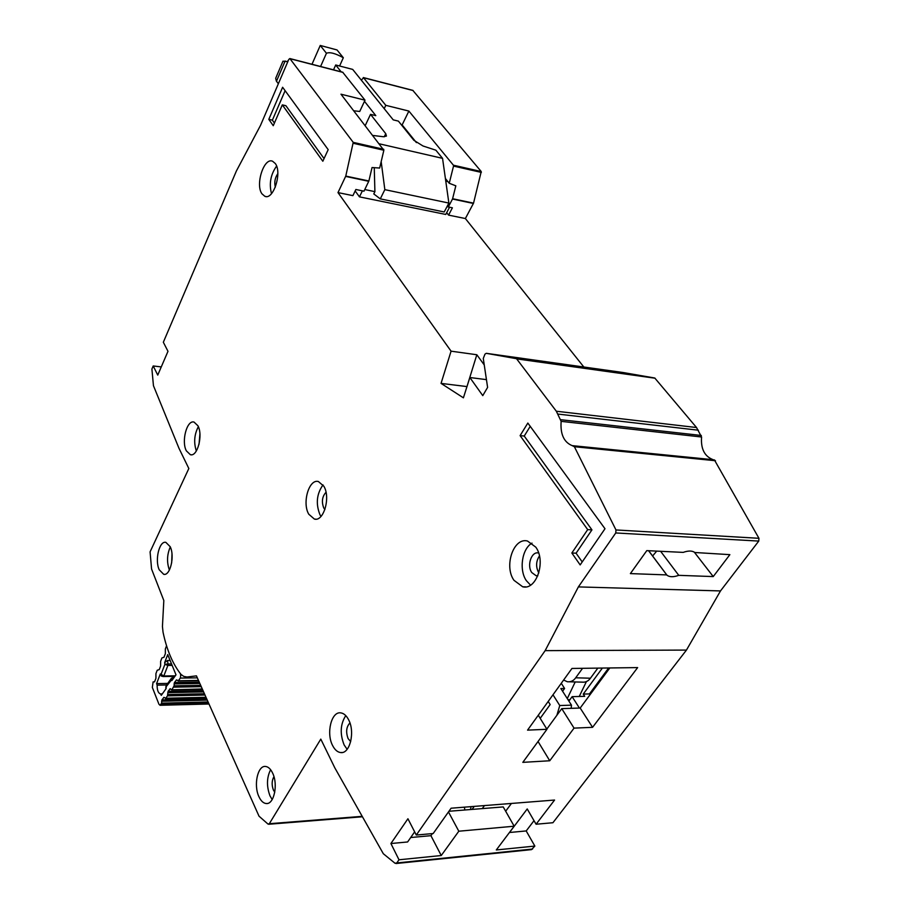<?xml version="1.0" encoding="UTF-8"?>
<svg xmlns="http://www.w3.org/2000/svg" width="909" height="909" viewBox="0 0 909 909"><rect width="100%" height="100%" fill="white"/><g stroke="black" fill="none" stroke-linecap="round" stroke-linejoin="round"><path stroke-width="1.36" d="M200.684 685.352L174.085 685.829L174.403 682.568L176.585 679.898L178.369 680.773L180.437 677.875L180.698 675.114L181.63 675.103M160.507 693.953L162.291 693.919L160.507 693.953C158.223 693.147 157.098 690.204 157.132 685.136L166.608 684.966M166.552 645.799L165.347 648.946L165.358 653.673L163.972 657.264L161.916 657.934L160.62 661.343L160.609 666.047L159.245 669.615L157.212 670.24L155.928 673.603L155.928 678.284L154.575 681.807L153.178 681.898L154.541 681.875L153.178 681.898M180.38 673.637L180.698 675.114M169.528 660.491L167.495 660.502L164.654 662.604L167.722 654.605L175.994 674.819L171.915 680.511L171.153 679.727L171.471 678.171L173.483 677.421L166.12 686.75L166.211 685.522L166.131 688.567L161.257 695.362L160.632 693.965M157.132 685.136L156.598 683.602L160.291 673.978L161.234 675.989L162.37 676.341M208.093 701.975L161.575 703.157L160.075 705.293L158.939 704.214L152.337 687.431L153.121 681.886M161.575 703.157L161.893 699.941L163.995 697.351L165.745 698.248L167.461 695.874L168.097 691.306L170.244 688.704L171.596 689.817L202.298 688.977M174.085 685.829L172.006 689.579M164.654 662.604L164.904 664.32L168.017 663.979L167.881 665.445L164.904 664.32L161.098 674.228L163.734 676.148L162.859 676.501L160.291 673.978M156.598 683.602L167.722 683.409M548.207 701.441L550.161 704.555L540.207 718.337M561.273 683.284L564.591 688.465L562.58 691.238M590.009 694.749L589.464 693.919L583.248 694.078L584.703 696.328L572.125 696.669L579.431 708.054L561.739 708.634L546.82 729.075L556.887 715.281L559.774 705.532L571.477 705.157L571.193 708.327M571.477 705.157L560.864 688.545L564.591 688.465M552.99 694.794L559.774 705.532M586.407 681.591L579.238 696.476M569.92 699.68L568.011 699.737M567.273 698.578L575.215 681.955M569.534 681.807L582.067 682.136C585.51 682.489 588.293 681.182 590.441 678.216L575.692 677.796C573.556 680.796 570.772 682.114 567.352 681.75L563.614 680.034M575.692 677.796L582.567 668.32M597.849 668.115L590.441 678.216M287.812 61.698L282.972 61.176L275.677 78.299L276.37 81.117L278.37 83.73M449.546 207.229L445.762 214.444L359.464 196.867L355.158 190.947M379.519 143.861L442.547 158.348L435.865 150.19L423.015 145.997L413.868 140.293L398.392 121.113L393.222 119.863L352.692 69.414L335.705 64.982L333.523 69.845M320.582 66.505L326.445 53.267C329.774 51.847 335.398 53.347 343.318 57.744L339.602 65.993M384.246 136.804L385.757 133.68L370.531 114.352L375.803 115.636L364.475 101.319M341.125 71.811L335.705 64.982M370.531 114.352L365.27 125.499M373.008 135.464L383.45 136.748L386.439 136.077L385.757 133.68M359.464 196.867L362.384 190.833M381.178 161.597L384.837 189.651L380.28 198.878L373.792 193.935L374.906 191.651L364.782 189.538M447.023 206.616L452.398 207.82L448.569 215.115L446.671 212.706M311.992 64.278L320.252 45.45L337.057 49.961L343.318 57.744M320.252 45.45L326.445 53.267M287.335 61.096L287.994 61.267M374.258 167.676L374.906 191.651M442.547 158.348L448.876 203.071L444.217 211.967L380.28 198.878M447.887 181.584L445.774 181.118M384.837 189.651L448.876 203.071M171.653 562.989L171.994 554.16M199.048 444.228L199.912 433.82M274.768 792.216L273.404 790.046C271.575 785.001 271.757 780.536 273.95 776.65M350.692 741.608L348.113 738.608C345.704 732.018 346.306 726.802 349.931 722.962M324.922 509.483L323.752 507.972C321.411 501.711 322.172 496.484 326.013 492.28M348.556 719.655C355.317 731.825 349.908 754.163 340.67 752.561C337.489 752.175 334.796 749.823 332.592 745.505C326.013 733.211 331.421 711.213 340.727 712.872C343.772 713.27 346.386 715.531 348.556 719.655M345.772 715.622C340.318 724.098 339.773 733.881 344.147 744.971L347.136 749.3M535.776 547.138C546.298 561.148 536.458 590.509 522.709 586.794L513.96 580.306C503.756 566.102 513.562 537.162 527.504 541.025L535.776 547.138M532.015 543.127C521.959 548.65 518.789 569.943 526.379 580.692L530.549 585.123M275.325 163.552C282.347 172.619 273.348 200.412 264.849 196.31L261.951 193.822C255.122 184.652 263.974 157.166 272.586 161.234L275.325 163.552M323.797 486.156C330.842 497.28 323.718 521.902 314.4 519.084L308.787 514.233C301.936 502.995 308.98 478.691 318.4 481.531L323.797 486.156M323.002 484.906C316.627 493.917 315.628 503.916 320.025 514.88L321.002 516.414M197.912 425.753C203.241 435.127 197.446 457.091 190.356 454.693L186.368 450.864C181.175 441.41 186.902 419.708 194.049 422.083L197.912 425.753M170.199 546.707C174.948 556.172 170.21 576.113 163.7 574.318L159.245 569.807C154.61 560.262 159.302 540.571 165.858 542.355L170.199 546.707M272.689 773.229C278.302 784.603 273.961 804.692 266.223 803.533C263.315 803.238 260.86 800.909 258.872 796.545C253.395 785.058 257.736 765.264 265.53 766.457C268.325 766.764 270.712 769.025 272.689 773.229M270.621 769.707C266.678 777.536 266.462 786.228 269.962 795.795L272.177 799.556M660.616 551.297L678.762 575.34C673.489 577.204 669.558 577.158 666.967 575.204L648.571 550.706M652.56 556.058L656.707 551.104M539.446 555.922C535.924 561.376 535.696 567 538.753 572.795L538.844 572.931M537.844 575.761L536.117 575.727L531.776 572.556C526.606 565.512 531.526 551.081 538.514 552.99L538.639 553.024M275.325 187.129C274.154 182.243 274.984 177.755 277.824 173.664M269.325 823.713L267.962 824.043L259.008 816.168L196.446 675.853L186.97 677.012L183.72 676.376L181.027 674.444C172.801 664.172 166.813 650.083 163.041 632.187L162.438 626.494L163.825 600.542L151.564 569.023L150.087 551.854L188.833 468.51L178.993 448.33L153.451 385.7L151.905 369.02L153.212 365.975L157.746 375.099L167.983 351.317L163.336 342.238L236.385 170.994L260.519 125.362L288.778 59.437L289.846 58.551L353.226 142.361L345.772 176.085L337.989 192.594L451.069 351.169L441.047 383.393L463.408 397.824L469.851 377.519L482.77 395.631L487.599 387.404L483.281 358.453L484.974 354.135L486.258 353.317L516.528 358.703L556.331 411.232L561.137 421.356C560.205 434.116 563.887 442.217 572.17 445.637L574.386 446.717L615.972 529.947L615.757 532.958L578.374 586.907L545.15 650.639L416.288 835.041L407.925 818.759L390.904 843.529L398.994 859.789L396.79 862.948L395.017 863.255L383.314 853.721L334.819 767.855L320.797 739.108L269.325 823.713L362.202 816.339M268.803 119.34L282.619 87.264L328.183 149.644L322.831 161.234L282.301 104.865L273.257 125.715L268.803 119.34L272.37 120.158L285.119 90.684M520.107 435.616L527.834 423.06L604.996 528.731L580.169 564.921L571.841 553.002L587.691 529.617L520.107 435.616L524.243 436.047L530.231 426.344M609.825 667.956L580.181 708.031L592.577 727.325L574.045 728.12L549.74 760.765L522.823 762.356L546.957 729.291L527.55 730.132L571.954 668.456L637.641 667.592L592.577 727.325M666.649 574.908L630.38 573.602L646.799 550.627L683.182 552.388C688.374 550.57 692.249 550.604 694.817 552.502L729.87 554.649L713.235 576.579L678.762 575.34M694.283 552.127L713.235 576.579M416.288 835.041L433.184 833.519L451.103 808.215L554.57 800.045L536.083 824.236L552.922 822.725L686.454 650.083L545.15 650.639M511.426 803.454L505.665 811.226M534.015 820.668L526.197 830.94L509.506 832.496L527.22 808.953L536.083 824.236M526.197 830.94L534.856 846.074L496.303 849.96L514.176 826.213L458.806 831.212L441.251 855.528L398.994 859.789M412.788 90.343L481.236 171.54L473.544 203.15L465.374 218.535L583.839 367.009M486.258 353.317L623.108 372.52L654.719 378.008L516.528 358.703M561.137 421.356L701.578 437.002L696.521 427.525L654.775 378.03M701.578 437.002C700.691 448.864 704.555 456.432 713.167 459.704L573.386 445.899M686.454 650.083L720.496 590.93L758.754 541.082L758.947 538.298L714.429 459.954M396.017 863.527L531.47 849.631L534.856 846.074M720.496 590.93L578.374 586.907M473.419 203.468L452.489 199.037L448.319 206.979M465.374 218.535L448.569 215.115M481.35 172.415L453.523 166.086L449.239 183.266L455.829 185.822L452.602 198.719L473.544 203.15M361.35 80.185L363.509 77.72L385.791 105.33L408.88 111.068L453.409 165.199L481.236 171.54M464.374 807.169L464.851 809.999M432.4 833.587L430.923 835.678L410.709 837.519M448.932 811.271L503.222 806.919L514.176 826.213M408.88 111.068L402.13 124.919L416.413 142.611M445.399 178.505L449.239 183.266M453.523 166.086L453.409 165.199M384.212 108.648L385.791 105.33M402.13 124.919L401.164 124.544M337.989 192.594L352.908 195.64L355.862 189.492L363.998 191.174L368.884 180.982L372.042 167.529L379.667 168.04L383.859 150.246L340.977 94.195L365.009 100.172L359.737 111.466L353.862 110.796M451.069 351.169L476.827 354.749L484.247 364.929M469.851 377.519L486.44 379.632M153.212 365.975L161.279 366.906M448.467 811.93L458.806 831.212M484.463 805.579L482.281 808.601M472.066 809.419L474.248 806.385M470.464 809.544L471.078 806.635M538.048 741.505L549.74 760.765M561.739 708.634L574.045 728.12M572.125 696.669L568.886 701.1M583.248 694.078L602.394 668.058M589.464 693.919L608.644 667.979M466.942 386.677L476.827 354.749M414.652 831.86L407.607 841.973L390.904 843.529M365.009 100.172L342.682 72.22M170.301 546.957C166.972 554.547 166.665 562.251 169.392 570.068M198.344 426.685C194.276 434.491 193.606 442.592 196.344 450.989M276.597 166.097C270.643 174.448 268.939 183.629 271.496 193.64M538.287 715.224L546.957 729.291M441.047 383.393L466.737 386.552M430.923 835.678L441.251 855.528M282.301 104.865L285.903 105.717L324.058 158.598M274.404 123.067L272.37 120.158M571.841 553.002L576.079 553.195L582.214 561.944M587.691 529.617L591.941 529.867L576.079 553.195M524.243 436.047L591.941 529.867M171.358 665.411L167.881 665.445L163.813 675.989L175.267 675.83M180.312 678.091L197.333 677.841M167.495 660.502L168.017 663.979L170.778 663.956M178.369 680.773L198.492 680.443M208.763 703.475L161.075 704.714M208.65 703.236L161.257 704.452M163.381 676.523L174.892 676.353L163.325 676.535M176.937 680.125L176.153 680.137M161.563 701.248L207.263 700.123M199.253 682.159L174.403 682.568M161.893 699.941L206.707 698.862M199.832 683.443L174.073 683.898M163.597 697.578L164.336 697.567M173.755 687.159L201.253 686.647M206.013 697.305L165.745 698.248M205.002 695.033L167.461 695.874M204.423 693.749L167.79 694.544M170.585 688.931L169.824 688.942M167.767 692.647L203.605 691.897M203.025 690.601L168.097 691.306M285.142 60.96L276.472 81.253M758.754 541.082L615.757 532.958M715.474 460.727L574.386 446.717M615.972 529.947L758.947 538.298M655.059 378.212L516.801 358.907M556.331 411.232L696.521 427.525M516.471 358.691L654.719 378.008M413.129 90.548L363.509 77.72M532.549 849.051L396.79 862.948M701.316 435.468L560.898 419.719M558.092 414.095L698.373 430.207M345.659 176.414L368.77 181.311M345.772 176.085L368.884 180.982M353.328 143.292L383.859 150.246M353.226 142.361L383.768 149.326M290.051 58.721L343.011 72.413M165.87 686.59L165.881 688.908M160.268 705.282L209.002 704.009M178.028 681.011L198.605 680.682M171.426 678.239L166.211 685.522M165.415 698.476L206.116 697.521M171.676 689.817L202.4 689.204M342.295 752.482L340.67 752.561M525.856 586.873L522.709 586.794M266.076 196.549L264.849 196.31M315.991 519.175L314.4 519.084M191.356 454.773L190.356 454.693M164.586 574.34L163.7 574.318M267.416 803.454L266.223 803.533M648.674 550.718L666.967 575.204M572.17 445.637L713.167 459.704M714.565 459.977L573.511 445.921M363.293 77.549L412.902 90.377M268.655 824.258L362.452 816.782M536.117 575.727L537.708 575.783M289.846 58.551L342.795 72.243"/></g></svg>
